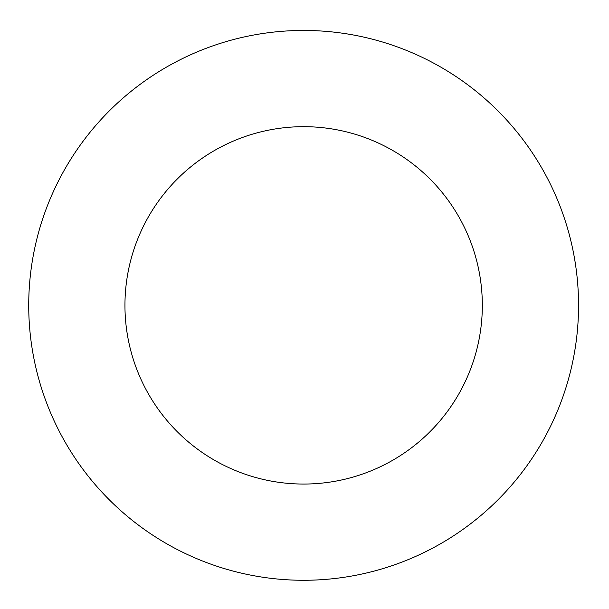 <?xml version="1.0" encoding="UTF-8"?>
<svg xmlns="http://www.w3.org/2000/svg" width="609" height="609" viewBox="0 0 609 609"><rect width="100%" height="100%" fill="white"/><g stroke="black" fill="none" stroke-linecap="round" stroke-linejoin="round"><path stroke-width="0.91" d="M482.328 305.368A178.696 178.696 0 0 0 214.292 150.613A178.696 178.696 0 0 0 214.292 460.115A178.696 178.696 0 0 0 482.328 305.368M578.55 305.368A274.918 274.918 0 0 0 166.181 67.279A274.918 274.918 0 0 0 166.181 543.449A274.918 274.918 0 0 0 578.55 305.368"/></g></svg>
